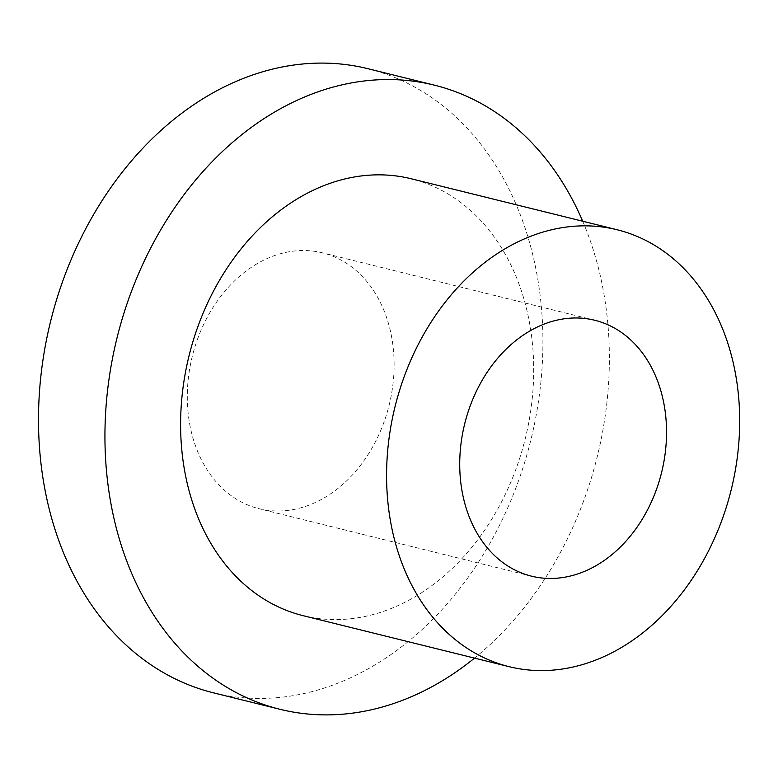 <?xml version="1.0" encoding="UTF-8"?>
<svg xmlns="http://www.w3.org/2000/svg" width="778" height="778" viewBox="0 0 778 778"><rect width="100%" height="100%" fill="white"/><g stroke="black" fill="none" stroke-linecap="round" stroke-linejoin="round"><path stroke-width="0.58" stroke-dasharray="3.89 2.92" d="M582.703 221.234A321.479 247.346 -76.1 0 1 474.531 658.11M367.975 68.707A321.479 247.346 -76.1 0 1 530.8 440.212A321.479 247.346 -76.1 0 1 213.444 692.819M303.07 615.661A225.037 173.144 103.9 0 0 525.218 438.831A225.037 173.144 103.9 0 0 411.231 178.775M199.771 333.276A131.803 101.412 -76.1 0 1 322.384 252.821A131.803 101.412 -76.1 0 1 389.146 405.134A131.803 101.412 -76.1 0 1 259.025 508.705A131.803 101.412 -76.1 0 1 199.771 333.276M594.81 320.273L322.384 252.821M531.452 576.158L259.025 508.705"/><path stroke-width="1.17" d="M474.531 658.11A321.479 247.346 -76.1 0 1 279.886 709.273A321.479 247.346 -76.1 0 1 135.362 281.383A321.479 247.346 -76.1 0 1 434.416 85.162A321.479 247.346 -76.1 0 1 582.703 221.234M279.886 709.273L213.444 692.819A321.479 247.346 -76.1 0 1 68.921 264.928A321.479 247.346 -76.1 0 1 367.975 68.707L434.416 85.162M617.217 229.773L411.231 178.775A225.037 173.144 103.9 0 0 201.901 316.131A225.037 173.144 103.9 0 0 303.07 615.661L509.045 666.658A225.037 173.144 103.9 0 0 731.194 489.829A225.037 173.144 103.9 0 0 617.217 229.773A225.037 173.144 103.9 0 0 407.876 367.128A225.037 173.144 103.9 0 0 509.045 666.658M472.197 400.719A131.803 101.412 -76.1 0 1 594.81 320.273A131.803 101.412 -76.1 0 1 661.572 472.586A131.803 101.412 -76.1 0 1 531.452 576.158A131.803 101.412 -76.1 0 1 472.197 400.719"/></g></svg>
